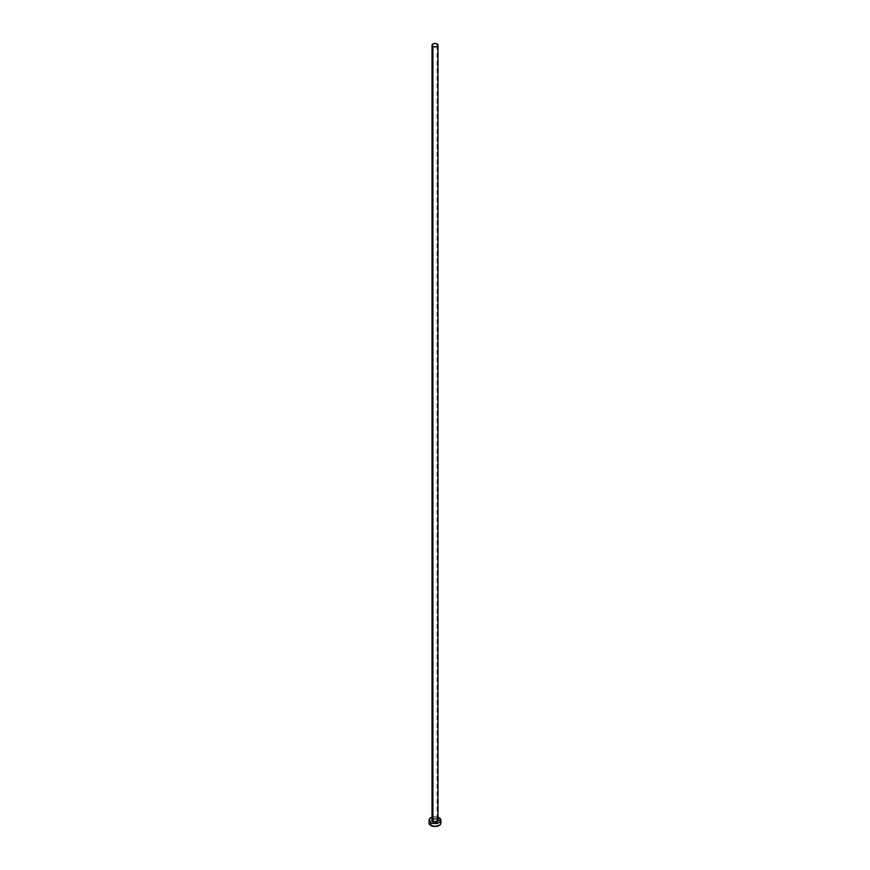 <?xml version="1.0" encoding="UTF-8"?>
<svg xmlns="http://www.w3.org/2000/svg" width="870" height="870" viewBox="0 0 870 870"><rect width="100%" height="100%" fill="white"/><g stroke="black" fill="none" stroke-linecap="round" stroke-linejoin="round"><path stroke-width="0.65" stroke-dasharray="4.35 3.26" d="M432.031 819.475A3.208 1.849 180 0 1 437.262 818.866L438.143 819.812M437.969 819.975A2.969 1.707 0 0 0 437.099 818.768A2.969 1.707 0 0 0 434.054 818.355A2.969 1.707 0 0 0 432.064 819.747M437.099 818.768L437.099 44L437.099 818.768A2.969 1.707 0 0 0 433.869 818.398A2.969 1.707 0 0 0 432.031 819.975C432.749 818.409 434.456 818.039 437.142 818.877M440.927 823.074A5.927 3.426 0 0 0 439.198 820.649L439.198 817.746L439.198 820.649A5.927 3.426 0 0 0 438.208 820.192M437.958 820.105A5.927 3.426 0 0 0 431.792 820.192A5.927 3.426 0 0 0 429.073 823.074M432.031 817.202A5.927 3.426 180 0 1 437.969 817.202M438.295 817.321L435 816.745L431.705 817.321M431.857 819.812L434.38 818.355L437.262 818.866M440.481 821.769L438.295 820.225L435 819.649L431.705 820.225L429.519 821.769M438.295 820.225L437.273 819.91"/><path stroke-width="1.3" d="M432.064 819.747A2.969 1.707 0 0 0 432.901 821.182L432.738 821.476A3.208 1.849 180 0 1 432.031 819.475M432.031 45.207L432.031 819.975A2.969 1.707 0 0 0 432.901 821.182A2.969 1.707 0 0 0 436.131 821.563A2.969 1.707 0 0 0 437.969 819.975L437.969 45.207A2.969 1.707 180 0 1 436.131 46.795A2.969 1.707 180 0 1 432.901 46.425L432.901 821.182L432.901 46.425A2.969 1.707 180 0 1 432.031 45.207A2.969 1.707 180 0 1 433.869 43.63A2.969 1.707 180 0 1 437.099 44A2.969 1.707 180 0 1 437.969 45.207L437.099 44L435 43.5L432.901 44L432.031 45.207L432.901 46.425L435 46.926L437.099 46.425L437.969 45.207M437.969 817.202A5.927 3.426 180 0 1 439.198 817.746A5.927 3.426 180 0 1 440.927 820.171A5.927 3.426 180 0 1 437.273 823.335A5.927 3.426 180 0 1 430.802 822.596L430.802 825.5A5.927 3.426 0 0 0 437.273 826.239A5.927 3.426 0 0 0 440.927 823.074L440.481 821.769M437.958 819.464L438.208 820.171A5.927 3.426 0 0 0 437.958 820.105M438.208 820.171L436.783 821.704L434.38 821.987L432.042 820.878L432.042 819.464M429.519 821.769L429.073 823.074A5.927 3.426 0 0 0 430.802 825.5L430.802 822.596A5.927 3.426 180 0 1 429.073 820.171A5.927 3.426 180 0 1 432.031 817.202M432.727 817.006L430.063 818.268L429.182 820.834L430.802 822.596L435 823.596L439.198 822.596L440.818 820.834L439.937 818.268L437.273 817.006M429.073 820.171L429.182 823.749L430.063 824.977L435 826.5L439.937 824.977L440.818 823.749L440.927 820.171M438.295 820.225L437.273 819.91M437.969 819.475A3.208 1.849 180 0 1 436.773 821.715A3.208 1.849 180 0 1 432.738 821.476L432.901 821.182A2.969 1.707 0 0 0 435.946 821.595A2.969 1.707 0 0 0 437.936 820.203A2.969 1.707 0 0 0 437.099 818.768M437.969 819.975L437.142 818.877"/></g></svg>
